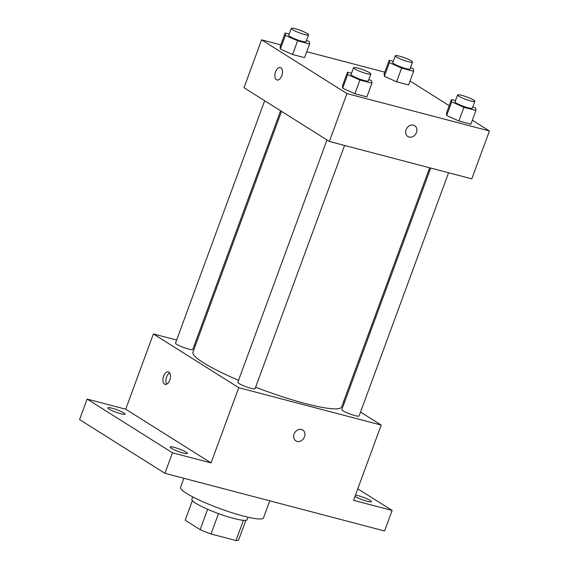 <?xml version="1.0" encoding="UTF-8"?>
<svg xmlns="http://www.w3.org/2000/svg" width="569" height="569" viewBox="0 0 569 569"><rect width="100%" height="100%" fill="white"/><g stroke="black" fill="none" stroke-linecap="round" stroke-linejoin="round"><path stroke-width="0.85" d="M243.432 520.329L235.993 540.55A28.514 4.075 20.2 0 0 238.696 539.839L245.879 520.315M235.993 540.55L211.007 533.992A28.514 4.075 20.2 0 1 200.132 529.639L185.16 520.215A28.514 4.075 20.2 0 1 185.181 520.151A28.514 4.075 20.2 0 1 185.209 520.08M218.51 513.601L211.007 533.992M185.181 520.151L192.365 500.62L185.16 520.215M207.628 509.262L200.132 529.639M248.02 517.221L247.131 519.646A29.453 4.211 -159.8 0 1 233.717 518.43A29.453 4.211 -159.8 0 1 205.217 508.181A29.453 4.211 -159.8 0 1 191.845 499.305L192.735 496.879M183.887 478.287L180.544 487.377A44.183 6.316 20.2 0 0 186.39 493.287A44.183 6.316 20.2 0 0 232.024 512.754A44.183 6.316 20.2 0 0 263.468 517.89L269.749 500.827M357.766 488.821L392.126 510.45L384.573 530.969L164.925 473.316L79.568 419.581L87.121 399.061L125.706 409.196L211.063 462.924L172.478 452.796L164.925 473.316M392.126 510.45L353.534 500.322L381.216 425.086L238.745 387.688L211.063 462.924M294.095 434.09A6.444 5.292 -57.8 0 1 302.722 430A6.444 5.292 -57.8 0 1 303.768 438.272A6.444 5.292 -57.8 0 1 295.859 440.904A6.444 5.292 -57.8 0 1 294.095 434.09M183.211 453.016A9.204 1.316 -159.8 0 1 174.299 449.809A9.204 1.316 -159.8 0 1 170.124 447.035A9.204 1.316 -159.8 0 1 174.32 447.419A9.204 1.316 -159.8 0 1 183.225 450.62A9.204 1.316 -159.8 0 1 187.4 453.393A9.204 1.316 -159.8 0 1 183.211 453.016M120.898 413.791A9.204 1.316 -159.8 0 1 111.993 410.59A9.204 1.316 -159.8 0 1 107.811 407.817A9.204 1.316 -159.8 0 1 112.008 408.193A9.204 1.316 -159.8 0 1 120.913 411.394A9.204 1.316 -159.8 0 1 125.088 414.168A9.204 1.316 -159.8 0 1 120.898 413.791M172.478 452.796L87.121 399.061M238.745 387.688L153.388 333.953L125.706 409.196M153.388 333.953L176.618 340.056M194.506 344.75L195.565 345.027M355.44 495.144A9.204 1.316 -159.8 0 1 358.342 495.72A9.204 1.316 -159.8 0 1 367.254 498.928A9.204 1.316 -159.8 0 1 371.429 501.702A9.204 1.316 -159.8 0 1 367.24 501.317A9.204 1.316 -159.8 0 1 355.006 496.332M281.541 111.368L192.941 352.161A79.233 11.323 20.2 0 0 203.425 362.752A79.233 11.323 20.2 0 0 238.553 380.298M255.623 387.219A79.233 11.323 20.2 0 0 341.663 406.878L429.631 167.777M343.662 401.444L344.608 402.034M360.533 412.063L381.216 425.086M326.983 139.967L237.821 382.304A9.204 1.316 20.2 0 0 239.037 383.534A9.204 1.316 20.2 0 0 248.539 387.589A9.204 1.316 20.2 0 0 255.097 388.663L344.579 145.451M430.697 168.061L341.82 409.602A9.204 1.316 20.2 0 0 343.043 410.832A9.204 1.316 20.2 0 0 352.545 414.886A9.204 1.316 20.2 0 0 359.103 415.96L448.585 172.756M280.595 110.77L192.784 349.437A9.204 1.316 -159.8 0 1 183.695 347.495A9.204 1.316 -159.8 0 1 175.508 343.079L264.67 100.741M168.901 372.147A6.444 3.563 104.7 0 1 169.989 379.573A6.444 3.563 104.7 0 1 165.067 384.367A6.444 3.563 104.7 0 1 163.26 377.233A6.444 3.563 104.7 0 1 168.339 371.898A6.444 3.563 104.7 0 1 168.901 372.147M166.724 384.139A6.444 3.563 104.7 0 1 166.248 378.015A6.444 3.563 104.7 0 1 169.669 372.915M302.715 430A6.444 5.292 -57.8 0 1 303.761 438.265A6.444 5.292 -57.8 0 1 295.852 440.904M472.348 120.223L489.432 130.977L471.815 178.851L329.344 141.453L243.987 87.726L261.598 39.844L280.787 44.88M489.432 130.977L346.955 93.572L329.344 141.453M406.074 129.725A6.444 5.292 -57.8 0 1 414.701 125.635A6.444 5.292 -57.8 0 1 415.747 133.907A6.444 5.292 -57.8 0 1 407.838 136.539A6.444 5.292 -57.8 0 1 406.074 129.725M408.585 84.937L396.586 81.794L384.367 76.296L384.139 73.956L384.367 76.296L396.586 81.794L408.585 84.937L413.62 71.26L401.622 68.109L389.402 62.618L389.175 60.278L393.215 61.338M366.891 96.865L354.892 93.714L342.673 88.223L342.446 85.876L342.673 88.223L354.892 93.714L366.891 96.865L371.92 83.181L359.928 80.037L347.702 74.539L347.481 72.199L351.521 73.259M410.036 80.997L449.218 105.663M306.762 51.701L384.793 72.185M346.955 93.572L261.598 39.844M470.897 124.163L458.899 121.012L446.679 115.521L446.452 113.181L446.679 115.521L458.899 121.012L470.897 124.163L475.926 110.486L463.934 107.335L451.708 101.844L451.487 99.497L455.527 100.564M304.579 57.64L292.58 54.489L280.361 48.998L280.133 46.658L280.361 48.998L292.58 54.489L304.579 57.64L309.614 43.962L297.615 40.812L285.396 35.321L285.169 32.974L289.216 34.04M280.887 67.782A6.444 3.563 104.7 0 1 281.975 75.208A6.444 3.563 104.7 0 1 277.046 80.001A6.444 3.563 104.7 0 1 275.24 72.868A6.444 3.563 104.7 0 1 280.318 67.54A6.444 3.563 104.7 0 1 280.887 67.782M277.053 80.001A6.444 3.563 104.7 0 1 275.247 72.868A6.444 3.563 104.7 0 1 280.325 67.54M414.701 125.635A6.444 5.292 -57.8 0 1 415.747 133.9A6.444 5.292 -57.8 0 1 407.838 136.539M306.513 40.328L309.387 41.615L309.614 43.962M291.271 28.45L288.753 35.292A9.204 1.316 20.2 0 0 289.97 36.523A9.204 1.316 20.2 0 0 299.479 40.577A9.204 1.316 20.2 0 0 306.03 41.644L308.547 34.809A9.204 1.316 20.2 0 0 300.361 30.392A9.204 1.316 20.2 0 0 291.271 28.45A9.204 1.316 20.2 0 0 292.487 29.68A9.204 1.316 20.2 0 0 301.99 33.735A9.204 1.316 20.2 0 0 308.547 34.809M297.615 40.812L292.58 54.489M285.396 35.321L280.361 48.998M285.169 32.974L280.133 46.658M410.519 67.626L413.393 68.92L413.62 71.26M395.27 55.748L392.759 62.59A9.204 1.316 20.2 0 0 393.976 63.82A9.204 1.316 20.2 0 0 403.485 67.875A9.204 1.316 20.2 0 0 410.036 68.949L412.553 62.106A9.204 1.316 20.2 0 0 404.367 57.697A9.204 1.316 20.2 0 0 395.27 55.748A9.204 1.316 20.2 0 0 396.493 56.978A9.204 1.316 20.2 0 0 405.996 61.039A9.204 1.316 20.2 0 0 412.553 62.106M401.622 68.109L396.586 81.794M389.402 62.618L384.367 76.296M389.175 60.278L384.139 73.956M368.826 79.546L371.699 80.841L371.92 83.181M353.577 67.675L351.059 74.511A9.204 1.316 20.2 0 0 352.282 75.741A9.204 1.316 20.2 0 0 361.784 79.802A9.204 1.316 20.2 0 0 368.342 80.869L370.853 74.027A9.204 1.316 20.2 0 0 362.673 69.617A9.204 1.316 20.2 0 0 353.577 67.675A9.204 1.316 20.2 0 0 354.8 68.906A9.204 1.316 20.2 0 0 364.302 72.96A9.204 1.316 20.2 0 0 370.853 74.027M359.928 80.037L354.892 93.714M347.702 74.539L342.673 88.223M347.481 72.199L342.446 85.876M472.832 106.851L475.698 108.138L475.926 110.486M457.583 94.973L455.065 101.815A9.204 1.316 20.2 0 0 456.288 103.046A9.204 1.316 20.2 0 0 465.791 107.1A9.204 1.316 20.2 0 0 472.341 108.167L474.859 101.332A9.204 1.316 20.2 0 0 466.68 96.915A9.204 1.316 20.2 0 0 457.583 94.973A9.204 1.316 20.2 0 0 458.799 96.204A9.204 1.316 20.2 0 0 468.308 100.258A9.204 1.316 20.2 0 0 474.859 101.332M463.934 107.335L458.899 121.012M451.708 101.844L446.679 115.521M451.487 99.497L446.452 113.181"/></g></svg>
